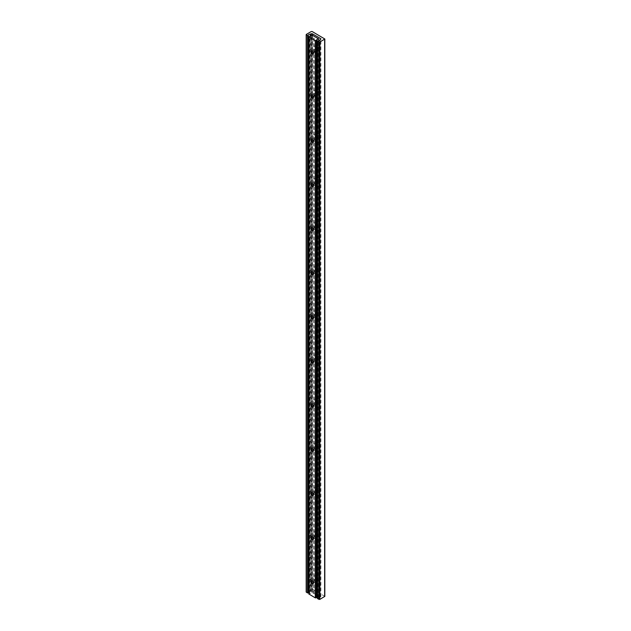 <?xml version="1.0" encoding="UTF-8"?>
<svg xmlns="http://www.w3.org/2000/svg" width="631" height="631" viewBox="0 0 631 631"><rect width="100%" height="100%" fill="white"/><g stroke="black" fill="none" stroke-linecap="round" stroke-linejoin="round"><path stroke-width="0.47" stroke-dasharray="3.15 2.37" d="M316.549 90.572A4.393 2.54 -120 0 0 313.441 92.363A4.393 2.54 -120 0 0 316.549 97.742A4.393 2.54 -120 0 0 319.657 95.951A4.393 2.54 -120 0 0 316.549 90.572L318.221 91.534A2.027 1.167 -120 0 0 317.212 91.432A2.027 1.167 -120 0 0 316.896 93.057A2.027 1.167 -120 0 0 318.221 94.847A2.027 1.167 -120 0 0 319.239 94.95A2.027 1.167 -120 0 0 319.657 94.019A2.027 1.167 -120 0 0 318.221 91.534L316.549 90.572M318.418 91.424A2.027 1.167 -120 0 0 317.401 91.321A2.027 1.167 -120 0 0 317.093 92.946A2.027 1.167 -120 0 0 318.418 94.737A2.027 1.167 -120 0 0 319.428 94.839A2.027 1.167 -120 0 0 319.743 93.214A2.027 1.167 -120 0 0 318.418 91.424M316.549 46.426A4.393 2.54 -120 0 0 313.441 48.216A4.393 2.54 -120 0 0 316.549 53.596A4.393 2.54 -120 0 0 319.657 51.805A4.393 2.54 -120 0 0 316.549 46.426L318.221 47.388A2.027 1.167 -120 0 0 317.212 47.286A2.027 1.167 -120 0 0 316.896 48.91A2.027 1.167 -120 0 0 318.221 50.701A2.027 1.167 -120 0 0 319.239 50.796A2.027 1.167 -120 0 0 319.657 49.873A2.027 1.167 -120 0 0 318.221 47.388L316.549 46.426M318.418 47.278A2.027 1.167 -120 0 0 317.401 47.175A2.027 1.167 -120 0 0 317.093 48.8A2.027 1.167 -120 0 0 318.418 50.59A2.027 1.167 -120 0 0 319.428 50.685A2.027 1.167 -120 0 0 319.743 49.06A2.027 1.167 -120 0 0 318.418 47.278M318.221 135.681A2.027 1.167 -120 0 0 317.212 135.578A2.027 1.167 -120 0 0 316.896 137.203A2.027 1.167 -120 0 0 318.221 138.994A2.027 1.167 -120 0 0 319.239 139.096A2.027 1.167 -120 0 0 319.657 138.165A2.027 1.167 -120 0 0 318.221 135.681L316.549 134.719A4.393 2.54 -120 0 0 313.441 136.509A4.393 2.54 -120 0 0 316.549 141.888A4.393 2.54 -120 0 0 319.657 140.098A4.393 2.54 -120 0 0 316.549 134.719L318.221 135.681M318.418 135.57A2.027 1.167 -120 0 0 317.401 135.468A2.027 1.167 -120 0 0 317.093 137.093A2.027 1.167 -120 0 0 318.418 138.883A2.027 1.167 -120 0 0 319.428 138.986A2.027 1.167 -120 0 0 319.743 137.361A2.027 1.167 -120 0 0 318.418 135.57M318.221 179.827A2.027 1.167 -120 0 0 317.212 179.732A2.027 1.167 -120 0 0 316.896 181.357A2.027 1.167 -120 0 0 318.221 183.14A2.027 1.167 -120 0 0 319.239 183.242A2.027 1.167 -120 0 0 319.657 182.312A2.027 1.167 -120 0 0 318.221 179.827L316.549 178.865A4.393 2.54 -120 0 0 313.441 180.655A4.393 2.54 -120 0 0 316.549 186.035A4.393 2.54 -120 0 0 319.657 184.244A4.393 2.54 -120 0 0 316.549 178.865L318.221 179.827M318.418 179.717A2.027 1.167 -120 0 0 317.401 179.622A2.027 1.167 -120 0 0 317.093 181.247A2.027 1.167 -120 0 0 318.418 183.029A2.027 1.167 -120 0 0 319.428 183.132A2.027 1.167 -120 0 0 319.743 181.507A2.027 1.167 -120 0 0 318.418 179.717M318.221 223.973A2.027 1.167 -120 0 0 317.212 223.879A2.027 1.167 -120 0 0 316.896 225.504A2.027 1.167 -120 0 0 318.221 227.286A2.027 1.167 -120 0 0 319.239 227.389A2.027 1.167 -120 0 0 319.657 226.458A2.027 1.167 -120 0 0 318.221 223.973L316.549 223.011A4.393 2.54 -120 0 0 313.441 224.802A4.393 2.54 -120 0 0 316.549 230.189A4.393 2.54 -120 0 0 319.657 228.39A4.393 2.54 -120 0 0 316.549 223.011L318.221 223.973M318.418 223.863A2.027 1.167 -120 0 0 317.401 223.768A2.027 1.167 -120 0 0 317.093 225.393A2.027 1.167 -120 0 0 318.418 227.176A2.027 1.167 -120 0 0 319.428 227.278A2.027 1.167 -120 0 0 319.743 225.653A2.027 1.167 -120 0 0 318.418 223.863M318.221 268.128A2.027 1.167 -120 0 0 317.212 268.025A2.027 1.167 -120 0 0 316.896 269.65A2.027 1.167 -120 0 0 318.221 271.433A2.027 1.167 -120 0 0 319.239 271.535A2.027 1.167 -120 0 0 319.657 270.604A2.027 1.167 -120 0 0 318.221 268.128L316.549 267.158A4.393 2.54 -120 0 0 313.441 268.956A4.393 2.54 -120 0 0 316.549 274.335A4.393 2.54 -120 0 0 319.657 272.537A4.393 2.54 -120 0 0 316.549 267.158L318.221 268.128M318.418 268.017A2.027 1.167 -120 0 0 317.401 267.915A2.027 1.167 -120 0 0 317.093 269.54A2.027 1.167 -120 0 0 318.418 271.322A2.027 1.167 -120 0 0 319.428 271.425A2.027 1.167 -120 0 0 319.743 269.8A2.027 1.167 -120 0 0 318.418 268.017M318.221 312.274A2.027 1.167 -120 0 0 317.212 312.171A2.027 1.167 -120 0 0 316.896 313.796A2.027 1.167 -120 0 0 318.221 315.579A2.027 1.167 -120 0 0 319.239 315.681A2.027 1.167 -120 0 0 319.657 314.759A2.027 1.167 -120 0 0 318.221 312.274L316.549 311.304A4.393 2.54 -120 0 0 313.441 313.102A4.393 2.54 -120 0 0 316.549 318.481A4.393 2.54 -120 0 0 319.657 316.683A4.393 2.54 -120 0 0 316.549 311.304L318.221 312.274M318.418 312.164A2.027 1.167 -120 0 0 317.401 312.061A2.027 1.167 -120 0 0 317.093 313.686A2.027 1.167 -120 0 0 318.418 315.476A2.027 1.167 -120 0 0 319.428 315.571A2.027 1.167 -120 0 0 319.743 313.946A2.027 1.167 -120 0 0 318.418 312.164M318.221 356.42A2.027 1.167 -120 0 0 317.212 356.318A2.027 1.167 -120 0 0 316.896 357.943A2.027 1.167 -120 0 0 318.221 359.733A2.027 1.167 -120 0 0 319.239 359.828A2.027 1.167 -120 0 0 319.657 358.905A2.027 1.167 -120 0 0 318.221 356.42L316.549 355.45A4.393 2.54 -120 0 0 313.441 357.249A4.393 2.54 -120 0 0 316.549 362.628A4.393 2.54 -120 0 0 319.657 360.837A4.393 2.54 -120 0 0 316.549 355.45L318.221 356.42M318.418 356.31A2.027 1.167 -120 0 0 317.401 356.207A2.027 1.167 -120 0 0 317.093 357.832A2.027 1.167 -120 0 0 318.418 359.623A2.027 1.167 -120 0 0 319.428 359.717A2.027 1.167 -120 0 0 319.743 358.092A2.027 1.167 -120 0 0 318.418 356.31M318.221 400.567A2.027 1.167 -120 0 0 317.212 400.464A2.027 1.167 -120 0 0 316.896 402.089A2.027 1.167 -120 0 0 318.221 403.879A2.027 1.167 -120 0 0 319.239 403.974A2.027 1.167 -120 0 0 319.657 403.051A2.027 1.167 -120 0 0 318.221 400.567L316.549 399.604A4.393 2.54 -120 0 0 313.441 401.395A4.393 2.54 -120 0 0 316.549 406.774A4.393 2.54 -120 0 0 319.657 404.984A4.393 2.54 -120 0 0 316.549 399.604L318.221 400.567M318.418 400.456A2.027 1.167 -120 0 0 317.401 400.354A2.027 1.167 -120 0 0 317.093 401.979A2.027 1.167 -120 0 0 318.418 403.769A2.027 1.167 -120 0 0 319.428 403.864A2.027 1.167 -120 0 0 319.743 402.239A2.027 1.167 -120 0 0 318.418 400.456M318.221 444.713A2.027 1.167 -120 0 0 317.212 444.61A2.027 1.167 -120 0 0 316.896 446.235A2.027 1.167 -120 0 0 318.221 448.026A2.027 1.167 -120 0 0 319.239 448.128A2.027 1.167 -120 0 0 319.657 447.198A2.027 1.167 -120 0 0 318.221 444.713L316.549 443.751A4.393 2.54 -120 0 0 313.441 445.541A4.393 2.54 -120 0 0 316.549 450.92A4.393 2.54 -120 0 0 319.657 449.13A4.393 2.54 -120 0 0 316.549 443.751L318.221 444.713M318.418 444.603A2.027 1.167 -120 0 0 317.401 444.5A2.027 1.167 -120 0 0 317.093 446.125A2.027 1.167 -120 0 0 318.418 447.915A2.027 1.167 -120 0 0 319.428 448.018A2.027 1.167 -120 0 0 319.743 446.393A2.027 1.167 -120 0 0 318.418 444.603M318.221 488.859A2.027 1.167 -120 0 0 317.212 488.757A2.027 1.167 -120 0 0 316.896 490.382A2.027 1.167 -120 0 0 318.221 492.172A2.027 1.167 -120 0 0 319.239 492.275A2.027 1.167 -120 0 0 319.657 491.344A2.027 1.167 -120 0 0 318.221 488.859L316.549 487.897A4.393 2.54 -120 0 0 313.441 489.688A4.393 2.54 -120 0 0 316.549 495.067A4.393 2.54 -120 0 0 319.657 493.276A4.393 2.54 -120 0 0 316.549 487.897L318.221 488.859M318.418 488.749A2.027 1.167 -120 0 0 317.401 488.646A2.027 1.167 -120 0 0 317.093 490.271A2.027 1.167 -120 0 0 318.418 492.062A2.027 1.167 -120 0 0 319.428 492.164A2.027 1.167 -120 0 0 319.743 490.539A2.027 1.167 -120 0 0 318.418 488.749M318.221 533.006A2.027 1.167 -120 0 0 317.212 532.911A2.027 1.167 -120 0 0 316.896 534.536A2.027 1.167 -120 0 0 318.221 536.318A2.027 1.167 -120 0 0 319.239 536.421A2.027 1.167 -120 0 0 319.657 535.49A2.027 1.167 -120 0 0 318.221 533.006L316.549 532.043A4.393 2.54 -120 0 0 313.441 533.834A4.393 2.54 -120 0 0 316.549 539.213A4.393 2.54 -120 0 0 319.657 537.423A4.393 2.54 -120 0 0 316.549 532.043L318.221 533.006M318.418 532.895A2.027 1.167 -120 0 0 317.401 532.801A2.027 1.167 -120 0 0 317.093 534.425A2.027 1.167 -120 0 0 318.418 536.208A2.027 1.167 -120 0 0 319.428 536.311A2.027 1.167 -120 0 0 319.743 534.686A2.027 1.167 -120 0 0 318.418 532.895M318.221 577.152A2.027 1.167 -120 0 0 317.212 577.057A2.027 1.167 -120 0 0 316.896 578.682A2.027 1.167 -120 0 0 318.221 580.465A2.027 1.167 -120 0 0 319.239 580.567A2.027 1.167 -120 0 0 319.657 579.637A2.027 1.167 -120 0 0 318.221 577.152L316.549 576.19A4.393 2.54 -120 0 0 313.441 577.98A4.393 2.54 -120 0 0 316.549 583.367A4.393 2.54 -120 0 0 319.657 581.569A4.393 2.54 -120 0 0 316.549 576.19L318.221 577.152M318.418 577.042A2.027 1.167 -120 0 0 317.401 576.947A2.027 1.167 -120 0 0 317.093 578.572A2.027 1.167 -120 0 0 318.418 580.354A2.027 1.167 -120 0 0 319.428 580.457A2.027 1.167 -120 0 0 319.743 578.832A2.027 1.167 -120 0 0 318.418 577.042M308.898 591.839A2.027 1.167 180 0 1 310.302 591.492L310.302 36.101M310.302 591.492L311.059 591.231A1.017 0.584 180 0 1 312.487 591.231L320.611 595.916A1.017 0.584 180 0 1 320.911 596.334A1.017 0.584 180 0 1 320.611 596.745L320.162 597.186A2.027 1.167 180 0 1 318.048 598.33L318.048 40.968M324.823 596.358L312.203 588.912L311.249 588.912L306.177 591.996M318.048 598.33L317.606 598.488L317.606 41.125M320.162 597.186L320.162 39.824L320.154 597.171M313.402 582.863A1.42 0.82 -120 0 0 313.41 582.752A1.42 0.82 -120 0 0 312.408 581.009L312.408 581.009A1.42 0.82 -120 0 0 312.306 580.962M315.311 581.656A1.42 0.82 60 0 1 314.38 580.402A1.42 0.82 60 0 1 314.601 579.266A1.42 0.82 60 0 1 315.311 579.337A1.42 0.82 60 0 1 316.234 580.583A1.42 0.82 60 0 1 316.021 581.727A1.42 0.82 60 0 1 315.311 581.656M313.402 538.708A1.42 0.82 -120 0 0 313.41 538.606A1.42 0.82 -120 0 0 312.408 536.863L312.408 536.863A1.42 0.82 -120 0 0 312.306 536.815M315.311 537.509A1.42 0.82 60 0 1 314.38 536.255A1.42 0.82 60 0 1 314.601 535.12A1.42 0.82 60 0 1 315.311 535.191A1.42 0.82 60 0 1 316.234 536.437A1.42 0.82 60 0 1 316.021 537.573A1.42 0.82 60 0 1 315.311 537.509M313.402 494.562A1.42 0.82 -120 0 0 313.41 494.452A1.42 0.82 -120 0 0 312.408 492.716L312.408 492.716A1.42 0.82 -120 0 0 312.306 492.669M315.311 493.355A1.42 0.82 60 0 1 314.38 492.109A1.42 0.82 60 0 1 314.601 490.973A1.42 0.82 60 0 1 315.311 491.044A1.42 0.82 60 0 1 316.234 492.29A1.42 0.82 60 0 1 316.021 493.426A1.42 0.82 60 0 1 315.311 493.355M313.402 450.416A1.42 0.82 -120 0 0 313.41 450.305A1.42 0.82 -120 0 0 312.408 448.57L312.408 448.57A1.42 0.82 -120 0 0 312.306 448.523M315.311 449.209A1.42 0.82 60 0 1 314.38 447.963A1.42 0.82 60 0 1 314.601 446.827A1.42 0.82 60 0 1 315.311 446.89A1.42 0.82 60 0 1 316.234 448.144A1.42 0.82 60 0 1 316.021 449.28A1.42 0.82 60 0 1 315.311 449.209M313.402 406.269A1.42 0.82 -120 0 0 313.41 406.159A1.42 0.82 -120 0 0 312.408 404.424L312.408 404.424A1.42 0.82 -120 0 0 312.306 404.368M315.311 405.063A1.42 0.82 60 0 1 314.38 403.816A1.42 0.82 60 0 1 314.601 402.673A1.42 0.82 60 0 1 315.311 402.744A1.42 0.82 60 0 1 316.234 403.998A1.42 0.82 60 0 1 316.021 405.134A1.42 0.82 60 0 1 315.311 405.063M313.402 362.123A1.42 0.82 -120 0 0 313.41 362.013A1.42 0.82 -120 0 0 312.408 360.277L312.408 360.277A1.42 0.82 -120 0 0 312.306 360.222M315.311 360.916A1.42 0.82 60 0 1 314.38 359.662A1.42 0.82 60 0 1 314.601 358.526A1.42 0.82 60 0 1 315.311 358.597A1.42 0.82 60 0 1 316.234 359.851A1.42 0.82 60 0 1 316.021 360.987A1.42 0.82 60 0 1 315.311 360.916M313.402 317.977A1.42 0.82 -120 0 0 313.41 317.866A1.42 0.82 -120 0 0 312.408 316.131L312.408 316.131A1.42 0.82 -120 0 0 312.306 316.076M315.311 316.77A1.42 0.82 60 0 1 314.38 315.516A1.42 0.82 60 0 1 314.601 314.38A1.42 0.82 60 0 1 315.311 314.451A1.42 0.82 60 0 1 316.234 315.705A1.42 0.82 60 0 1 316.021 316.841A1.42 0.82 60 0 1 315.311 316.77M313.402 273.83A1.42 0.82 -120 0 0 313.41 273.72A1.42 0.82 -120 0 0 312.408 271.977L312.408 271.977A1.42 0.82 -120 0 0 312.306 271.929M315.311 272.624A1.42 0.82 60 0 1 314.38 271.369A1.42 0.82 60 0 1 314.601 270.234A1.42 0.82 60 0 1 315.311 270.305A1.42 0.82 60 0 1 316.234 271.559A1.42 0.82 60 0 1 316.021 272.695A1.42 0.82 60 0 1 315.311 272.624M313.402 229.684A1.42 0.82 -120 0 0 313.41 229.574A1.42 0.82 -120 0 0 312.408 227.83L312.408 227.83A1.42 0.82 -120 0 0 312.306 227.783M315.311 228.477A1.42 0.82 60 0 1 314.38 227.223A1.42 0.82 60 0 1 314.601 226.087A1.42 0.82 60 0 1 315.311 226.158A1.42 0.82 60 0 1 316.234 227.405A1.42 0.82 60 0 1 316.021 228.548A1.42 0.82 60 0 1 315.311 228.477M313.402 185.53A1.42 0.82 -120 0 0 313.41 185.427A1.42 0.82 -120 0 0 312.408 183.684L312.408 183.684A1.42 0.82 -120 0 0 312.306 183.637M315.311 184.331A1.42 0.82 60 0 1 314.38 183.077A1.42 0.82 60 0 1 314.601 181.941A1.42 0.82 60 0 1 315.311 182.012A1.42 0.82 60 0 1 316.234 183.258A1.42 0.82 60 0 1 316.021 184.394A1.42 0.82 60 0 1 315.311 184.331M313.402 141.383A1.42 0.82 -120 0 0 313.41 141.273A1.42 0.82 -120 0 0 312.408 139.538L312.408 139.538A1.42 0.82 -120 0 0 312.306 139.49M315.311 140.177A1.42 0.82 60 0 1 314.38 138.93A1.42 0.82 60 0 1 314.601 137.795A1.42 0.82 60 0 1 315.311 137.866A1.42 0.82 60 0 1 316.234 139.112A1.42 0.82 60 0 1 316.021 140.248A1.42 0.82 60 0 1 315.311 140.177M313.402 97.237A1.42 0.82 -120 0 0 313.41 97.127A1.42 0.82 -120 0 0 312.408 95.391L312.408 95.391A1.42 0.82 -120 0 0 312.306 95.344M315.311 96.03A1.42 0.82 60 0 1 314.38 94.784A1.42 0.82 60 0 1 314.601 93.648A1.42 0.82 60 0 1 315.311 93.711A1.42 0.82 60 0 1 316.234 94.965A1.42 0.82 60 0 1 316.021 96.101A1.42 0.82 60 0 1 315.311 96.03M313.402 53.091A1.42 0.82 -120 0 0 313.41 52.98A1.42 0.82 -120 0 0 312.408 51.245L312.408 51.245A1.42 0.82 -120 0 0 312.306 51.19M315.311 51.884A1.42 0.82 60 0 1 314.38 50.638A1.42 0.82 60 0 1 314.601 49.494A1.42 0.82 60 0 1 315.311 49.565A1.42 0.82 60 0 1 316.234 50.819A1.42 0.82 60 0 1 316.021 51.955A1.42 0.82 60 0 1 315.311 51.884M317.503 596.547A2.027 1.167 180 0 1 318.765 596.327L311.785 592.296A2.027 1.167 180 0 1 311.793 592.335A2.027 1.167 180 0 1 309.805 593.503L309.805 36.141M309.805 593.503L309.45 36.172M318.765 596.327L318.765 40.912M309.45 593.534L308.898 594.016M310.799 591.373L310.799 35.983M306.374 591.728L306.374 34.366M311.249 588.912L311.249 31.55M312.203 588.912L312.203 31.55M324.626 596.082L324.626 38.728M317.779 598.385L317.779 41.023M320.359 596.894L320.359 39.532M320.611 596.745L320.611 595.916M312.487 591.231L312.487 35.028M311.059 591.231L311.059 35.872M312.029 592.17L312.029 34.808M312.203 592.217L312.203 34.863M313.725 593.101L313.725 35.738M313.922 593.337L313.922 35.983M313.93 593.369L313.93 36.006M314.12 593.605L314.12 36.243M316.494 594.978L316.494 37.615M316.904 595.088L316.904 37.726M316.959 595.088L316.959 37.734M317.369 595.207L317.369 37.844M318.892 596.082L318.892 38.728M309.095 593.739L309.095 36.377M319.657 579.637L319.657 581.569M319.657 535.49L319.657 537.423M319.657 491.344L319.657 493.276M319.657 447.198L319.657 449.13M319.657 403.051L319.657 404.984M319.657 358.905L319.657 360.837M319.657 314.759L319.657 316.683M319.657 270.604L319.657 272.537M319.657 226.458L319.657 228.39M319.657 182.312L319.657 184.244M319.657 138.165L319.657 140.098M308.314 592.659L308.314 35.297M320.911 596.334L320.911 38.972M319.657 49.873L319.657 51.805M319.657 94.019L319.657 95.951M314.601 579.266L311.698 580.938M314.601 535.12L311.698 536.792M314.601 490.973L311.698 492.645M314.601 446.827L311.698 448.499M314.601 402.673L311.698 404.353M314.601 358.526L311.698 360.206M314.601 314.38L311.698 316.06M314.601 270.234L311.698 271.914M314.601 226.087L311.698 227.759M314.601 181.941L311.698 183.613M314.601 137.795L311.698 139.467M314.601 93.648L311.698 95.32M314.601 49.494L311.698 51.174M311.793 592.335L311.793 34.973M316.021 51.955L313.118 53.635M316.021 96.101L313.118 97.781M316.021 140.248L313.118 141.928M316.021 184.394L313.118 186.074M316.021 228.548L313.118 230.22M316.021 272.695L313.118 274.367M316.021 316.841L313.118 318.513M316.021 360.987L313.118 362.659M316.021 405.134L313.118 406.814M316.021 449.28L313.118 450.96M316.021 493.426L313.118 495.106M316.021 537.573L313.118 539.253M316.021 581.727L313.118 583.399"/><path stroke-width="0.95" d="M310.302 34.129L311.059 33.869A1.017 0.584 180 0 1 312.487 33.869L320.611 38.562A1.017 0.584 180 0 1 320.911 38.972A1.017 0.584 180 0 1 320.611 39.382L320.162 39.824A2.027 1.167 180 0 1 318.048 40.968L317.606 41.401L319.751 42.088L324.823 39.004L312.203 31.55L311.249 31.55L306.374 34.366L307.565 35.604L308.314 35.352A2.027 1.167 180 0 1 308.314 35.297A2.027 1.167 180 0 1 310.302 34.129L310.302 36.101M308.322 592.588A2.027 1.167 180 0 1 308.898 591.839M308.314 592.706L308.314 35.383L308.314 592.706M306.177 34.642L306.177 591.996L307.565 592.966L308.322 592.73M317.606 598.488L319.751 599.45L324.823 596.358L324.823 39.004M312.203 580.891A1.704 0.986 -120 0 0 310.996 581.593A1.704 0.986 -120 0 0 312.203 583.683A1.704 0.986 -120 0 0 313.41 582.981A1.704 0.986 -120 0 0 312.203 580.891L312.203 580.891M312.306 580.962A1.42 0.82 -120 0 0 311.698 580.938A1.42 0.82 -120 0 0 311.477 582.082A1.42 0.82 -120 0 0 312.408 583.328A1.42 0.82 -120 0 0 313.118 583.399A1.42 0.82 -120 0 0 313.402 582.863M312.203 536.744A1.704 0.986 -120 0 0 310.996 537.446A1.704 0.986 -120 0 0 312.203 539.537A1.704 0.986 -120 0 0 313.41 538.835A1.704 0.986 -120 0 0 312.203 536.744L312.203 536.744M312.306 536.815A1.42 0.82 -120 0 0 311.698 536.792A1.42 0.82 -120 0 0 311.477 537.928A1.42 0.82 -120 0 0 312.408 539.182A1.42 0.82 -120 0 0 313.118 539.253A1.42 0.82 -120 0 0 313.402 538.708M312.203 492.598A1.704 0.986 -120 0 0 310.996 493.3A1.704 0.986 -120 0 0 312.203 495.39A1.704 0.986 -120 0 0 313.41 494.688A1.704 0.986 -120 0 0 312.203 492.598L312.203 492.598M312.306 492.669A1.42 0.82 -120 0 0 311.698 492.645A1.42 0.82 -120 0 0 311.477 493.781A1.42 0.82 -120 0 0 312.408 495.035A1.42 0.82 -120 0 0 313.118 495.106A1.42 0.82 -120 0 0 313.402 494.562M312.203 448.452A1.704 0.986 -120 0 0 310.996 449.146A1.704 0.986 -120 0 0 312.203 451.236A1.704 0.986 -120 0 0 313.41 450.542A1.704 0.986 -120 0 0 312.203 448.452L312.203 448.452M312.306 448.523A1.42 0.82 -120 0 0 311.698 448.499A1.42 0.82 -120 0 0 311.477 449.635A1.42 0.82 -120 0 0 312.408 450.889A1.42 0.82 -120 0 0 313.118 450.96A1.42 0.82 -120 0 0 313.402 450.416M312.203 404.305A1.704 0.986 -120 0 0 310.996 404.999A1.704 0.986 -120 0 0 312.203 407.09A1.704 0.986 -120 0 0 313.41 406.396A1.704 0.986 -120 0 0 312.203 404.305L312.203 404.305M312.306 404.368A1.42 0.82 -120 0 0 311.698 404.353A1.42 0.82 -120 0 0 311.477 405.488A1.42 0.82 -120 0 0 312.408 406.743A1.42 0.82 -120 0 0 313.118 406.814A1.42 0.82 -120 0 0 313.402 406.269M312.203 360.159A1.704 0.986 -120 0 0 310.996 360.853A1.704 0.986 -120 0 0 312.203 362.943A1.704 0.986 -120 0 0 313.41 362.249A1.704 0.986 -120 0 0 312.203 360.159L312.203 360.159M312.306 360.222A1.42 0.82 -120 0 0 311.698 360.206A1.42 0.82 -120 0 0 311.477 361.342A1.42 0.82 -120 0 0 312.408 362.596A1.42 0.82 -120 0 0 313.118 362.659A1.42 0.82 -120 0 0 313.402 362.123M312.203 316.013A1.704 0.986 -120 0 0 310.996 316.707A1.704 0.986 -120 0 0 312.203 318.797A1.704 0.986 -120 0 0 313.41 318.103A1.704 0.986 -120 0 0 312.203 316.013L312.203 316.013M312.306 316.076A1.42 0.82 -120 0 0 311.698 316.06A1.42 0.82 -120 0 0 311.477 317.196A1.42 0.82 -120 0 0 312.408 318.442A1.42 0.82 -120 0 0 313.118 318.513A1.42 0.82 -120 0 0 313.402 317.977M312.203 271.866A1.704 0.986 -120 0 0 310.996 272.56A1.704 0.986 -120 0 0 312.203 274.651A1.704 0.986 -120 0 0 313.41 273.957A1.704 0.986 -120 0 0 312.203 271.866L312.203 271.866M312.306 271.929A1.42 0.82 -120 0 0 311.698 271.914A1.42 0.82 -120 0 0 311.477 273.049A1.42 0.82 -120 0 0 312.408 274.296A1.42 0.82 -120 0 0 313.118 274.367A1.42 0.82 -120 0 0 313.402 273.83M312.203 227.712A1.704 0.986 -120 0 0 310.996 228.414A1.704 0.986 -120 0 0 312.203 230.504A1.704 0.986 -120 0 0 313.41 229.802A1.704 0.986 -120 0 0 312.203 227.712L312.203 227.712M312.306 227.783A1.42 0.82 -120 0 0 311.698 227.759A1.42 0.82 -120 0 0 311.477 228.903A1.42 0.82 -120 0 0 312.408 230.149A1.42 0.82 -120 0 0 313.118 230.22A1.42 0.82 -120 0 0 313.402 229.684M312.203 183.566A1.704 0.986 -120 0 0 310.996 184.268A1.704 0.986 -120 0 0 312.203 186.358A1.704 0.986 -120 0 0 313.41 185.656A1.704 0.986 -120 0 0 312.203 183.566L312.203 183.566M312.306 183.637A1.42 0.82 -120 0 0 311.698 183.613A1.42 0.82 -120 0 0 311.477 184.749A1.42 0.82 -120 0 0 312.408 186.003A1.42 0.82 -120 0 0 313.118 186.074A1.42 0.82 -120 0 0 313.402 185.53M312.203 139.419A1.704 0.986 -120 0 0 310.996 140.121A1.704 0.986 -120 0 0 312.203 142.212A1.704 0.986 -120 0 0 313.41 141.51A1.704 0.986 -120 0 0 312.203 139.419L312.203 139.419M312.306 139.49A1.42 0.82 -120 0 0 311.698 139.467A1.42 0.82 -120 0 0 311.477 140.603A1.42 0.82 -120 0 0 312.408 141.857A1.42 0.82 -120 0 0 313.118 141.928A1.42 0.82 -120 0 0 313.402 141.383M312.203 95.273A1.704 0.986 -120 0 0 310.996 95.967A1.704 0.986 -120 0 0 312.203 98.057A1.704 0.986 -120 0 0 313.41 97.363A1.704 0.986 -120 0 0 312.203 95.273L312.203 95.273M312.306 95.344A1.42 0.82 -120 0 0 311.698 95.32A1.42 0.82 -120 0 0 311.477 96.456A1.42 0.82 -120 0 0 312.408 97.71A1.42 0.82 -120 0 0 313.118 97.781A1.42 0.82 -120 0 0 313.402 97.237M312.203 51.127A1.704 0.986 -120 0 0 310.996 51.821A1.704 0.986 -120 0 0 312.203 53.911A1.704 0.986 -120 0 0 313.41 53.217A1.704 0.986 -120 0 0 312.203 51.127L312.203 51.127M312.306 51.19A1.42 0.82 -120 0 0 311.698 51.174A1.42 0.82 -120 0 0 311.477 52.31A1.42 0.82 -120 0 0 312.408 53.564A1.42 0.82 -120 0 0 313.118 53.635A1.42 0.82 -120 0 0 313.402 53.091M309.805 36.141L309.095 36.929L315.311 40.518L316.675 40.108A2.027 1.167 180 0 1 318.765 38.964L311.785 34.926A2.027 1.167 180 0 1 311.793 34.973A2.027 1.167 180 0 1 309.805 36.141M318.765 40.912L318.765 38.964M316.707 597.289A2.027 1.167 180 0 1 317.503 596.547M308.898 36.653L308.898 594.016L315.311 597.88L316.707 597.549L316.675 40.266M316.62 597.675L316.62 40.313M310.799 35.983L310.799 34.019M308.22 592.864L308.22 35.502M308.046 592.966L308.046 35.604M307.565 592.966L307.565 35.604M306.374 592.272L306.374 34.918M324.626 596.634L324.626 39.272M319.751 599.45L319.751 42.088M318.797 599.45L318.797 42.088M317.606 598.764L317.606 41.401M320.611 39.382L320.611 38.562M312.487 35.028L312.487 33.869M311.059 35.872L311.059 33.869M316.265 597.88L316.265 40.518M315.311 597.88L315.311 40.518M309.095 594.292L309.095 36.929M317.503 598.622L317.503 41.26M316.707 597.549L316.707 40.187"/></g></svg>
